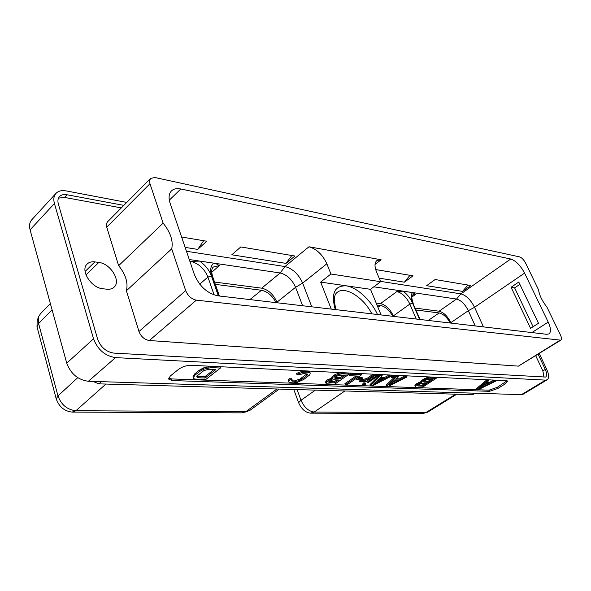 <?xml version="1.0" encoding="UTF-8"?>
<svg xmlns="http://www.w3.org/2000/svg" width="591" height="591" viewBox="0 0 591 591"><rect width="100%" height="100%" fill="white"/><g stroke="black" fill="none" stroke-linecap="round" stroke-linejoin="round"><path stroke-width="0.89" d="M115.541 357.614L88.362 381.269C77.953 379.88 70.75 373.837 66.746 363.14L30.089 229.855C29.011 225.644 29.572 222.275 31.796 219.741L55.968 193.383C53.788 195.872 53.279 199.256 54.431 203.518L93.541 338.828C97.744 349.724 105.08 355.989 115.541 357.614L545.596 380.131L547.185 379.777C549.216 378.122 549.069 374.672 546.764 369.427L539.265 353.551M88.362 381.269L521.425 394.648L523.057 394.263L547.185 379.777M126.747 202.425L66.222 190.915C61.752 190.125 58.339 190.945 55.968 193.383M489.503 391.323L497.829 388.472L505.246 383.906L507.758 381.165L506.701 380.722L191.019 365.29C186.409 365.356 182.242 366.708 178.512 369.36L170.311 376.002L168.598 379.03L172.062 380.545L489.503 391.323L488.986 390.171L497.312 387.319L507.078 380.759M123.822 205.38L67.012 194.757C63.747 194.188 61.242 194.794 59.506 196.567C57.888 198.413 57.504 200.91 58.369 204.072L97.67 339.278C100.758 347.272 106.151 351.881 113.841 353.1L545.596 377.051C547.089 375.832 546.978 373.298 545.286 369.434L538.128 354.26M121.325 207.899L64.537 197.424L58.494 198.111M544.038 377.287L542.856 370.912L535.727 355.752M98.815 262.426C110.458 263.468 121.384 281.183 114.041 287.226C112.268 288.844 109.874 289.509 106.868 289.206L102.9 288.763C91.258 288.053 79.918 270.109 87.187 263.985C89.078 262.197 91.635 261.503 94.863 261.894L98.815 262.426L85.998 274.955M560.793 340.172L518.425 366.132L149.353 340.519C144.507 339.677 141.042 336.671 138.974 331.499L126.393 290.772C128.313 282.875 125.728 274.505 118.643 265.677L106.735 227.143L106.602 223.354L107.518 221.832L150.565 178.408L149.56 180.654L149.819 183.262L163.131 223.139C170.504 232.366 173.362 240.929 171.722 248.841L185.677 290.587C187.923 295.921 191.477 299.105 196.345 300.154L560.793 340.172C561.768 339.36 561.642 337.616 560.431 334.949L546.934 307.113C542.161 300.982 539.369 295.212 538.549 289.812L525.554 263.017C523.766 259.7 521.772 257.661 519.563 256.886L154.975 177.522L150.565 178.408M475.423 393.229L472.527 394.67L98.911 383.855L92.927 381.409M279.225 389.07L249.705 410.509L245.812 411.676L75.914 410.723C67.226 409.762 61.25 404.828 57.977 395.918L56.234 398.91L37.004 326.808L37.196 320.352L38.814 316.34L40.52 313.688L50.353 303.53M247.865 411.402L241.941 412.85L72.087 412.097C64.382 411.196 59.093 406.8 56.234 398.91M37.004 326.808L38.607 323.565L38.814 316.34M52.074 309.78L38.607 323.565L57.977 395.918L77.746 377.679M105.922 384.054L75.914 410.723L72.087 412.097M214.112 294.953L207.929 277.053C204.301 268.55 198.554 263.335 190.679 261.392L199.522 261.082L213.935 263.209C214.88 263.143 216.698 263.941 219.387 265.595L213.395 267.014C211.992 268.107 210.95 270.397 212.62 276.522L211.733 275.99L218.655 295.928M302.622 305.746L295.581 287.3C292.013 279.462 286.886 274.689 280.208 272.976L189.275 259.53M277.157 302.769L276.95 302.2C273.485 294.444 268.41 289.767 261.71 288.172L214.54 282.047M276.027 302.636C272.325 295.685 267.472 291.555 261.466 290.262L215.353 284.374M311.782 306.818L302.651 283.111C298.521 274.091 292.619 268.565 284.951 266.548L186.46 251.264M483.453 326.904L474.551 307.298C470.724 299.836 466.181 295.36 460.928 293.86L380.486 281.375M308.96 246.772C316.606 248.974 322.568 254.64 326.853 263.778L330.938 274.01L380.626 281.7L376.556 271.986C374.399 266.475 374.517 262.655 376.895 260.528L381.114 259.759L308.96 246.772L284.951 266.548L280.208 272.976L261.71 288.172M510.735 259.013C515.877 260.771 520.494 265.47 524.586 273.116L548.226 322.117C550.938 328.101 551.189 332.039 548.973 333.915L546.83 334.314L217.924 295.84C207.293 293.461 199.448 286.369 194.38 274.549L170.134 203.274C168.376 197.786 168.827 193.656 171.479 190.878C173.71 188.802 176.82 188.174 180.824 188.98L510.735 259.013L460.928 293.86L456.503 299.046L373.822 286.82M203.651 240.707L197.734 249.387L185.138 247.393M197.734 249.387L206.769 241.231L181.607 237.013M231.798 254.787L240.803 246.942L294.931 256.021L286.007 263.387L231.798 254.787M409.991 275.325L404.414 282.173L379.141 278.162M404.414 282.173L413.013 275.827L375.691 269.57M426.621 285.697L435.131 279.536L470.894 285.542L462.539 291.393L426.621 285.697M411.846 297.066L415.658 294.311L412.533 292.567L403.106 291.178L396.879 291.562L380.515 303.597C385.768 304.919 390.06 309.019 393.392 315.889L393.599 316.392M376.171 303.035L380.515 303.597M415.229 308.103L439.083 311.206C443.701 312.395 447.623 316.215 450.852 322.642L451.059 323.114M416.042 310.002L439.179 312.957C443.294 313.917 447.003 317.271 450.298 323.026M376.992 305.015L380.508 305.466C385.206 306.53 389.284 310.135 392.72 316.288M456.777 394.212L427.603 412.186L422.816 413.552L310.378 413.153C305.34 412.496 301.41 408.994 298.595 402.641L293.801 389.491M426.672 412.577L314.205 412.06C308.568 411.314 304.173 407.384 301.011 400.262L298.595 402.641M297.103 389.587L301.011 400.262L315.417 390.119M455.705 394.182L425.683 412.688L421.996 413.648M475.23 325.944L468.345 310.681C465.036 304.195 461.091 300.317 456.503 299.046L439.083 311.206M126.393 290.772L171.722 248.841M118.643 265.677L163.131 223.139M511.089 287.263L518.772 282.04L538.482 323.27L530.555 328.367L511.089 287.263L514.635 287.883L519.873 284.337M514.635 287.883L533.089 326.734M330.938 274.01L320.654 282.106L370.505 289.309L380.626 281.7M331.263 309.1L320.654 282.106M381.092 314.929L370.505 289.309M291.828 255.497L286.007 263.387M467.954 285.047L462.539 291.393M168.62 378.137L171.545 378.927L488.986 390.171M420.895 381.742L416.027 384.002L415.008 386.041L415.399 386.994L416.33 387.231L422.151 387.437L436.195 378.306L428.881 378.174L425.032 379.488L422.351 381.069L421.361 382.68L416.426 384.955L415.399 386.994M436.195 378.306L435.789 377.361L428.482 377.221L421.952 380.116L420.814 381.557L421.213 382.51M306.914 373.881L299.807 379.119L296.785 380.139L291.954 380.072M292.139 379.85L291.74 378.765L289.649 378.676L288.342 379.895L288.8 381.949L290.787 382.732L293.668 382.835L297.487 382.266L303.759 379.444L309.654 374.96L310.275 373.047L308.347 372.227L303.552 372.241L299.031 373.512L297.007 374.716L299.098 374.805L303.464 373.564L307.224 373.97L307.542 374.45L306.337 376.024L301.728 379.348L298.699 380.826L295.64 381.394L291.851 381.018L291.518 380.56L292.139 379.85L290.048 379.769L288.74 380.988L288.8 381.949M310.275 373.047L309.219 371.436L303.146 371.141L298.625 372.411L296.601 373.615L297.007 374.716M489.629 382.311L490.02 383.19L485.979 383.012L488.624 380.803L488.225 379.917L486.866 379.85L476.582 388.523L476.967 389.41L478.703 389.469L495.642 381.136L495.243 380.257L493.906 380.19L489.629 382.311L486.969 382.192M220.443 368.038L220.037 366.848L210.795 366.398L203.452 367.934L199.396 370.165L194.683 373.911L193.021 376.216L193.73 378.469L194.668 379.023L205.557 379.673L220.443 368.038L211.194 367.602L203.851 369.146L199.788 371.377L195.074 375.115L193.412 377.413L193.73 378.469M400.343 378.233L400.742 379.215L395.704 378.986L398.304 376.504L397.898 375.514L396.192 375.433L386.13 385.184L386.521 386.159L388.686 386.241L407.059 376.925L406.652 375.942L404.983 375.861L400.343 378.233L396.672 378.063M394.685 376.334L394.278 375.337L392.83 375.27L391.153 376.401L391.56 377.398L393.008 377.464L394.685 376.334L393.237 376.268L391.56 377.398M384.46 377.501L384.867 378.506L379.636 378.27L382.222 375.743L381.808 374.731L380.043 374.642L370.047 384.586L370.446 385.583L372.692 385.664L391.301 376.171L390.895 375.174L389.166 375.093L384.46 377.501L380.597 377.331M378.462 375.558L378.055 374.546L376.556 374.472L366.679 381.217L367.077 382.229L368.585 382.288L378.462 375.558L376.962 375.492L367.077 382.229M365.733 384.231L365.341 383.227L363.827 383.167L362.172 384.298L362.571 385.302L364.078 385.362L365.733 384.231L364.226 384.172L362.571 385.302M374.923 375.396L374.517 374.376L373.002 374.302L366.856 378.513L361.19 379.791L359.513 380.944L359.912 381.963L365.216 380.929L363.517 382.089L365.039 382.148L374.923 375.396L373.416 375.322L367.255 379.533L361.589 380.811L359.912 381.963M362.571 378.624L362.165 377.605L358.102 377.42L356.425 378.587L356.824 379.614L360.887 379.784L362.571 378.624L358.508 378.454L356.824 379.614M361.618 374.76L361.212 373.726L350.81 373.224L348.801 374.62L349.207 375.669L357.769 376.061L345.307 384.682L347.153 384.748L361.618 374.76L351.224 374.266L349.207 375.669M355.989 375.979L344.908 383.655L345.307 384.682M331.736 377.959L326.513 380.449L325.552 382.022L326.232 383.773L334.543 384.298L349.067 374.162L341.982 373.822L338.015 374.583L333.036 377.184L332.282 378.979L328.16 380.626L325.951 383.079M349.067 374.162L348.66 373.113L339.759 372.921L335.452 374.369L332.637 376.127L331.647 377.73L332.053 378.787M420.341 381.86L420.74 382.82M421.287 380.73L421.686 381.683M421.952 380.116L422.351 381.069M423.466 379.127L423.865 380.079M424.633 378.536L425.032 379.488M426.584 377.775L426.983 378.728M428.482 377.221L428.881 378.174M430.004 377.08L430.411 378.033M414.919 385.421L415.31 386.366M415.37 384.608L415.768 385.561M416.027 384.002L416.426 384.955M417.231 383.212L417.63 384.165M418.391 382.621L418.79 383.581M422.506 386.137L418.022 385.975L417.704 385.376L418.893 384.438L421.996 383.374L426.473 383.559L422.506 386.137L422.114 385.199L418.073 385.044M424.257 380.929L427.256 379.452L432.701 379.503L428.401 382.303L423.932 382.111L423.621 381.505L424.257 380.929M417.756 385.332L418.022 385.975M424.737 383.485L422.114 385.199M430.965 379.422L428.002 381.358L423.983 381.18M428.002 381.358L428.401 382.303M423.658 381.476L423.932 382.111M298.625 372.411L299.031 373.512M301.211 371.54L301.617 372.64M303.146 371.141L303.552 372.241M305.074 370.993L305.481 372.086M307.941 371.133L308.347 372.227M309.219 371.436L309.632 372.529M288.342 379.895L288.74 380.988M289.649 378.676L290.048 379.769M291.636 380.427L291.851 381.018M292.405 380.198L292.804 381.284M295.241 380.308L295.64 381.394M296.785 380.139L297.184 381.225M298.3 379.74L298.699 380.826M299.807 379.119L300.213 380.205M301.321 378.262L301.728 379.348M305.931 374.938L306.337 376.024M306.84 374.044L307.246 375.13M486.866 379.85L487.265 380.737L476.967 389.41M488.624 380.803L487.265 380.737M493.906 380.19L494.305 381.077L490.02 383.19M495.642 381.136L494.305 381.077M479.286 388.531L484.916 383.84L488.476 383.987L479.286 388.531M486.482 383.906L482.448 385.901M193.021 376.216L193.412 377.413M193.493 375.182L193.885 376.378M194.683 373.911L195.074 375.115M199.396 370.165L199.788 371.377M201.383 368.917L201.775 370.129M203.452 367.934L203.851 369.146M206.311 366.989L206.71 368.2M208.527 366.553L208.926 367.765M210.795 366.398L211.194 367.602M205.107 378.004L198.347 377.752L197.143 377.45L196.781 376.186L203.925 370.535L209.155 369.227L215.907 369.538L205.107 378.004L204.715 376.814L197.955 376.556L198.347 377.752M197.955 376.556L196.766 376.26M214.09 369.456L204.715 376.814M196.759 376.282L197.143 377.45M396.192 375.433L396.598 376.423L386.521 386.159M398.304 376.504L396.598 376.423M404.983 375.861L405.389 376.844L400.742 379.215M407.059 376.925L405.389 376.844M389.122 385.192L394.64 379.917L399.08 380.109L389.122 385.192M396.938 380.013L391.781 382.643M392.83 375.27L393.237 376.268M380.043 374.642L380.449 375.654L370.446 385.583M382.222 375.743L380.449 375.654M389.166 375.093L389.572 376.09L384.867 378.506M391.301 376.171L389.572 376.09M373.091 384.593L378.58 379.215L383.19 379.415L373.091 384.593M381.018 379.326L375.669 382.067M376.556 374.472L376.962 375.492M363.827 383.167L364.226 384.172M373.002 374.302L373.416 375.322M366.856 378.513L367.255 379.533M363.288 381.505L363.517 382.089M361.19 379.791L361.589 380.811M363.206 379.651L363.613 380.663M364.876 379.289L365.282 380.301M358.102 377.42L358.508 378.454M350.81 373.224L351.224 374.266M331.159 378.077L331.566 379.134M331.994 376.814L332.393 377.871M332.637 376.127L333.036 377.184M334.196 375.026L334.602 376.083M335.452 374.369L335.858 375.425M337.609 373.527L338.015 374.583M339.759 372.921L340.172 373.977M341.576 372.773L341.982 373.822M325.885 381.121L326.284 382.17M326.513 380.449L326.912 381.498M327.761 379.57L328.16 380.626M329.002 378.92L329.409 379.976M334.617 382.85L329.135 382.643L328.589 381.978L329.187 381.343L333.243 379.762L338.717 379.983L334.617 382.85L334.218 381.808L328.936 381.601M335.304 377.036L338.54 375.403L345.159 375.477L340.712 378.587L335.237 378.358L334.676 378.114L335.304 377.036M328.795 381.756L329.135 382.643M336.929 379.91L334.218 381.808M343.371 375.396L340.305 377.546L335.045 377.317M340.305 377.546L340.712 378.587M334.898 377.472L335.237 378.358M93.541 338.828L66.746 363.14M54.431 203.518L30.089 229.855M545.596 380.131L521.425 394.648M67.012 194.757L64.537 197.424M545.286 369.434L542.856 370.912M85.082 271.498L94.863 261.894M98.911 383.855L101.445 381.675M472.527 394.67L474.868 393.214M241.941 412.85L245.812 411.676L276.972 389.004M218.352 295.892L211.423 275.953C209.155 269.902 205.18 264.945 199.522 261.082M199.736 284.175L207.929 277.053L211.423 275.953M190.679 261.392L190.088 261.924M213.935 263.209C210.566 265.714 209.827 269.976 211.733 275.99M219.387 265.595L211.726 272.281M261.466 290.262L249.875 299.578M326.853 263.778L302.651 283.111L295.581 287.3L276.95 302.2M381.114 259.759L375.041 264.421M180.824 188.98L169.321 200.157M419.566 319.428L412.592 303.168C410.361 298.226 407.199 294.229 403.106 291.178M412.533 292.567C410.715 294.732 410.804 298.27 412.791 303.19L419.765 319.45M420.112 319.495L412.791 303.19M415.658 294.311L412.762 294.879C412.503 295.323 410.56 295.5 413.227 303.442M416.241 319.044L409.844 304.062L412.592 303.168M396.879 291.562C402.116 292.966 406.438 297.133 409.844 304.062L393.392 315.889M344.893 390.976L314.205 412.06L310.378 413.153M380.508 305.466L377.937 307.305M439.179 312.957L428.209 320.44M524.586 273.116L474.551 307.298L468.345 310.681L450.852 322.642M185.677 290.587L138.974 331.499M149.353 340.519L196.345 300.154M559.913 340.342L518.425 366.132M149.966 183.735L106.735 227.143M548.226 322.117L531.87 332.57M335.245 309.566C330.857 293.409 334.536 285.505 346.274 285.845C357.104 287.374 371.118 300.339 377.494 314.508M336.043 309.662C333.546 300.213 333.959 294.444 337.276 292.346C345.122 285.689 363.812 297.591 371.85 313.851M497.829 388.472L497.312 387.319M172.062 380.545L171.545 378.927M505.246 383.906L504.721 382.754M212.62 276.522L219.401 296.01"/></g></svg>
